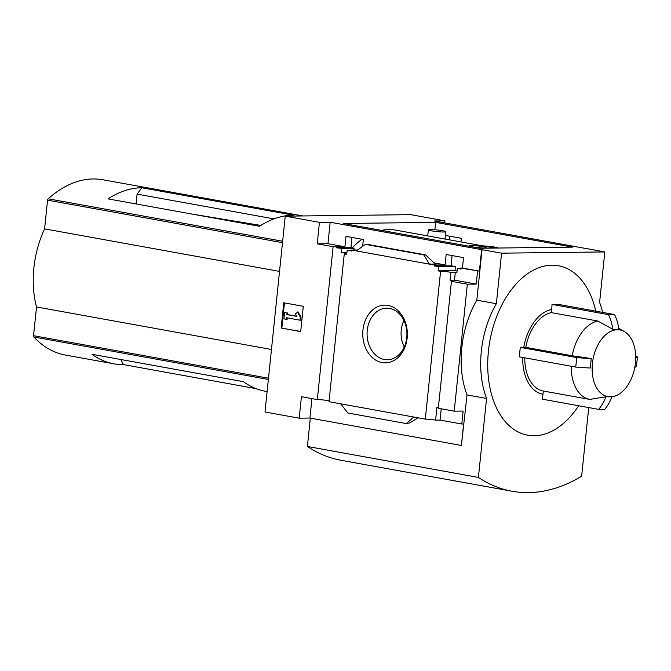 <?xml version="1.0" encoding="UTF-8"?>
<svg xmlns="http://www.w3.org/2000/svg" width="671" height="671" viewBox="0 0 671 671"><rect width="100%" height="100%" fill="white"/><g stroke="black" fill="none" stroke-linecap="round" stroke-linejoin="round"><path stroke-width="1.01" d="M494.854 248.069L395.815 230.145A92.17 57.865 100.3 0 0 381.422 230.371M362.03 239.253A92.17 57.865 100.3 0 0 352.191 247.876M340.633 403.799L413.68 417.018L406.391 423.594L347.905 413.009L340.633 403.799L329.008 401.694L344.282 253.881A7.658 0.721 5.9 0 0 345.649 253.613A7.658 0.721 5.9 0 0 341.128 252.481L341.547 248.379A7.658 0.721 5.9 0 0 336.532 247.825L336.624 246.878L344.928 246.777L346.001 236.351L363.346 239.497L362.642 246.332M460.985 241.937L461.405 238.314L445.418 235.42M336.532 247.825L350.95 247.649L351.898 237.425M449.562 239.866L449.931 236.242M341.547 248.379L354.129 248.228L350.95 247.649M341.128 252.481L346.941 252.413M353.961 250.015L354.129 248.228M344.282 253.881L346.748 254.326L347.167 250.216L351.529 250.166M347.167 250.216L351.445 250.996L351.545 250.048L357.727 249.973M434.263 265.984L438.54 266.756L455.391 266.555L451.113 265.783L434.263 265.984L434.363 265.037L445.091 264.902L446.165 254.485L463.51 257.622L462.436 268.048L460.608 268.065L460.516 269.012L457.337 268.442L460.574 268.4M457.337 268.442L456.917 272.543L450.87 272.309A7.658 0.721 5.9 0 0 440.579 271.31L438.113 270.858L455.005 270.656L455.391 266.555M451.113 265.783L452.053 255.55M438.54 266.756L438.113 270.858M457.068 271.034L455.005 270.656M434.363 265.037L429.474 264.148L435.705 263.988M434.028 262.906L445.091 264.902M356.427 250.929L365.334 244.345L423.82 254.93L429.474 264.148L351.545 250.048M462.436 268.048L479.413 271.118L481.635 249.637L501.581 253.168L496.355 303.711A79.732 50.057 100.3 0 0 486.567 398.465L478.406 477.425A215.366 135.198 100.3 0 0 512.082 491.239A215.366 135.198 100.3 0 0 581.64 476.184L588.735 407.574M460.608 268.065L479.413 271.118M407.163 337.974A28.861 22.302 89.3 0 1 371.44 356.729A28.861 22.302 89.3 0 1 376.557 307.226A28.861 22.302 89.3 0 1 407.163 337.974M413.68 417.018L425.305 419.123L440.579 271.31M336.624 246.878A7.658 0.721 5.9 0 0 333.118 246.71L317.224 243.833L319.438 222.353L330.166 222.227L481.635 249.637M330.166 222.227L327.951 243.707L344.928 246.777M444.73 222.881L444.94 220.851L434.212 220.977L585.674 248.471M319.438 222.353L285.242 216.163L265.003 411.994L299.207 418.184L309.935 418.05L461.396 445.469L463.611 423.988L461.791 424.013L463.133 411.063L454.225 411.164L438.322 408.287L451.449 281.317A7.658 0.721 5.9 0 0 452.816 281.057A7.658 0.721 5.9 0 0 450.056 280.21L450.87 272.309M425.305 419.123A7.658 0.721 -174.1 0 1 435.596 420.13L436.938 407.18A7.658 0.721 -174.1 0 1 438.406 407.482M455.324 272.258L454.51 280.151L476.251 284.093L477.593 271.143M450.056 280.21L454.51 280.151M317.224 243.833L327.951 243.707M299.207 418.184L301.422 396.704L317.324 399.58A7.658 0.721 -174.1 0 1 329.092 400.889M317.324 399.58L333.118 246.71M141.807 187.746A127.574 80.084 -79.7 0 0 108.039 198.876L259.501 226.286A127.574 80.084 -79.7 0 1 293.269 215.165L141.807 187.746L137.102 194.112L136.087 203.95M192.904 214.234L260.843 225.431M273.978 218.889L137.102 194.112M302.873 215.953L102.881 179.761A127.574 80.084 100.3 0 0 48.169 198.809A1.594 0.998 100.3 0 0 47.557 200.151L44.588 228.878A79.094 49.654 100.3 0 0 36.519 306.957L33.55 335.685A1.594 0.998 100.3 0 0 33.886 337.01A127.574 80.084 100.3 0 0 65.272 355.026L113.86 363.825A127.574 80.084 -79.7 0 1 91.977 354.288L243.439 381.698A127.574 80.084 -79.7 0 0 265.322 391.235L267.117 391.554M255.995 388.601L123.523 364.621A127.574 80.084 -79.7 0 1 113.86 363.825M285.242 216.163L410.744 214.661L444.94 220.851M525.779 347.352L572.195 355.756A39.866 25.028 100.3 0 1 597.836 321.032L551.419 312.636L551.755 309.457A43.053 27.033 -79.7 0 0 523.741 347.377L525.779 347.352A39.866 25.028 -79.7 0 1 551.419 312.636M522.743 357.475A43.053 27.033 -79.7 0 0 542.99 394.204L542.227 399.161L598.666 409.377A41.459 32.04 -90.7 0 0 605.871 396.804L589.742 399.421A39.866 25.028 100.3 0 0 589.742 399.421A39.866 25.028 100.3 0 1 571.197 366.24M572.195 355.756L591.252 358.532L590.27 368.01A41.459 3.892 -174.1 0 1 575.743 367.062L519.304 356.846L520.285 347.377L523.741 347.377M608.454 314.624L614.527 314.548A41.459 32.04 -90.7 0 1 618.922 329.218L612.849 329.293A41.459 32.04 -90.7 0 0 608.454 314.624L552.023 304.408L551.755 309.457M552.023 304.408L558.096 304.332L614.527 314.548M595.773 311.151A86.114 54.057 100.3 0 0 538.888 267.695A86.114 54.057 100.3 0 0 488.429 351.118A86.114 54.057 100.3 0 0 515.747 430.614A86.114 54.057 100.3 0 0 578.654 405.754M542.99 394.204L543.325 391.025A39.866 25.028 -79.7 0 1 543.309 391.025A39.866 25.028 -79.7 0 1 524.781 357.836M543.325 391.025L589.708 399.421L543.309 391.025M634.858 367.054A33.886 21.271 100.3 0 0 624.34 331.549A33.886 21.271 100.3 0 0 592.418 363.548A33.886 21.271 100.3 0 0 612.556 396.662A33.886 21.271 100.3 0 0 634.858 367.054M612.849 329.293L597.836 321.032M612.556 396.662L605.871 396.804M602.65 312.401A79.732 50.057 100.3 0 0 599.597 302.47L604.814 251.935L585.674 248.387M572.48 247.138L480.176 248.245L343.367 223.485L435.672 222.378L572.48 247.138M604.814 251.935L501.581 253.168M461.396 445.469L467.024 394.925A79.732 50.057 -79.7 0 1 476.813 300.172L496.355 303.711M454.225 411.164L467.343 284.194L451.449 281.317M482.038 249.637L476.813 300.172M467.343 284.194L476.251 284.093M461.791 424.013L440.05 420.071L435.596 420.13M365.334 244.345L367.289 244.353M423.82 254.93L367.096 244.319M425.582 254.905L433.533 262.428L436.15 264.072M406.391 423.594L409.964 422.822L418.008 417.807M283.758 302.772L303.3 306.311L300.683 331.575L281.141 328.044L283.758 302.772M467.024 394.925L486.567 398.465M310.329 418.125L307.402 446.475L478.406 477.425M307.402 446.475A215.366 135.198 100.3 0 0 341.069 460.289L512.082 491.239M281.141 328.044L300.7 331.44M284.454 302.898L281.854 328.035M297.328 311.94L300.323 317.031L301.036 317.022L298.041 311.931L295.374 313.86L296.867 316.41L286.886 314.598L287.599 314.59L287.758 313.013L284.605 312.577L287.758 313.013M300.323 317.031L299.996 320.193L300.709 320.184L301.036 317.022M299.996 320.193L286.559 317.76L286.4 319.337L287.104 319.329L287.255 317.886M286.4 319.337L283.959 318.893L284.605 312.577M287.054 313.022L286.886 314.598M296.783 316.251L287.599 314.59M311.94 398.608L309.935 418.05M441.216 408.815L440.05 420.071M598.666 409.377L604.739 409.302A41.459 32.04 -90.7 0 0 611.935 396.762M591.252 358.532A41.459 3.892 -174.1 0 1 576.725 357.584L520.285 347.377M575.743 367.062L576.725 357.584M635.697 356.544L637.45 356.863A41.459 3.892 -174.1 0 1 637.45 356.905A41.459 3.892 -174.1 0 1 635.705 357.811M636.469 366.332A41.459 3.892 -174.1 0 1 636.469 366.374A41.459 3.892 -174.1 0 1 634.825 367.263M406.76 337.53A25.792 19.929 89.3 0 1 388.064 359.715A25.792 19.929 89.3 0 1 367.071 334.192A25.792 19.929 89.3 0 1 387.452 308.174A25.792 19.929 89.3 0 1 406.76 337.53M404.269 346.966A24.181 18.687 89.3 0 1 403.959 320.528M279.53 271.394L44.588 228.878M271.461 349.482L36.519 306.957M123.523 364.621L120.746 359.488M434.833 229.75L435.672 222.378M471.931 246.752A8.773 0.822 -174.1 0 1 469.323 245.888A8.773 0.822 -174.1 0 1 474.372 245.661A8.773 0.822 -174.1 0 1 483.615 246.718A8.773 0.822 -174.1 0 1 486.777 247.691A8.773 0.822 -174.1 0 1 482.055 247.935A8.773 0.822 -174.1 0 1 473.08 246.962M442.642 230.715A8.773 0.822 -174.1 0 1 445.804 231.68A8.773 0.822 -174.1 0 1 440.755 231.906A8.773 0.822 -174.1 0 1 431.512 230.849A8.773 0.822 -174.1 0 1 428.358 229.876A8.773 0.822 -174.1 0 1 433.407 229.65A8.773 0.822 -174.1 0 1 442.642 230.715M482.944 245.913A9.57 0.897 -174.1 0 1 498.368 248.027M268.366 379.45L33.886 337.01M282.65 241.241L48.169 198.809M282.499 242.667L47.557 200.151M268.492 378.201L33.55 335.685M624.34 331.549L618.796 328.387M425.708 254.921L367.205 244.328M636.469 366.374L637.45 356.905M486.727 248.161L486.777 247.691M445.041 239.052L445.804 231.68M427.729 235.915L428.358 229.876"/></g></svg>
